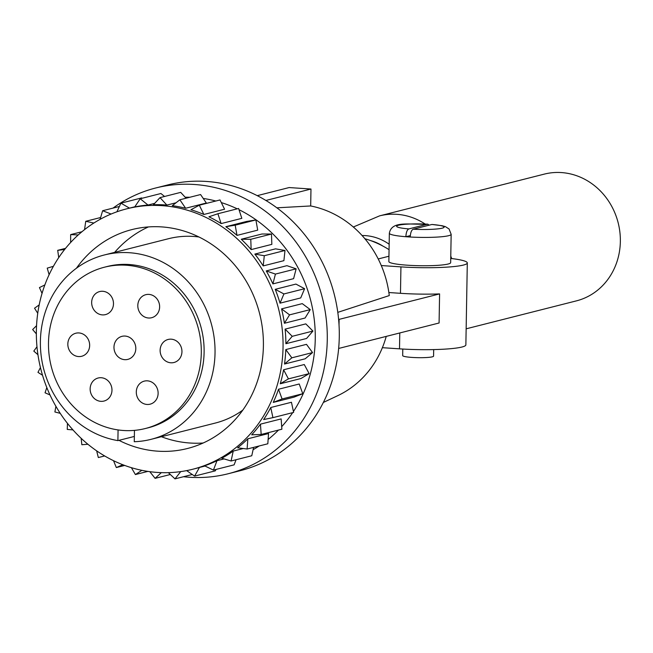 <?xml version="1.0" encoding="UTF-8"?>
<svg xmlns="http://www.w3.org/2000/svg" width="653" height="653" viewBox="0 0 653 653"><rect width="100%" height="100%" fill="white"/><g stroke="black" fill="none" stroke-linecap="round" stroke-linejoin="round"><path stroke-width="0.98" d="M382.38 347.682L399.505 348.841A47.547 5.551 1 0 0 465.867 344.898L467.303 262.939A47.547 5.551 1 0 0 450.733 258.433M388.87 292.528L400.477 293.311A47.547 5.551 1 0 0 439.591 293.907L439.085 322.998L338.654 348.457M381.287 265.551L400.934 266.881A47.547 5.551 1 0 0 467.303 262.939M389.066 249.675A102.325 93.412 -104.2 0 0 364.88 238.729M386.233 336.393A100.162 91.428 75.8 0 1 337.862 395.604L323.349 402.46M257.225 195.655L289.14 187.558L310.975 189.035L310.681 205.956A100.162 91.428 75.8 0 1 389.27 295.58L337.797 312.354M338.605 319.341L339.119 319.374L339.021 324.81M439.591 293.907L339.119 319.374M310.681 205.956L276.848 207.817M113.034 208.095A147.398 134.551 75.8 0 1 155.7 187.991L167.723 184.946A147.398 134.551 75.8 0 1 339.274 336.972A147.398 134.551 75.8 0 1 240.157 470.715L228.134 473.76A147.398 134.551 75.8 0 1 183.509 476.714M155.7 187.991A147.398 134.551 75.8 0 1 327.259 340.017A147.398 134.551 75.8 0 1 228.134 473.76M149.798 471.662L155.104 478.355L170.335 474.502A147.398 134.551 75.8 0 1 170.319 474.502M253.095 449.705A134.322 122.617 -104.2 0 0 259.176 445.975M268.122 439.461A134.322 122.617 -104.2 0 0 278.48 430.082M281.696 426.67A134.322 122.617 -104.2 0 0 292.691 412.639M293.434 411.512A134.322 122.617 -104.2 0 0 315.252 339.209A134.322 122.617 -104.2 0 0 238.99 209.678M237.243 208.829A134.322 122.617 -104.2 0 0 221.31 202.585M215.833 201.018A134.322 122.617 -104.2 0 0 203.23 198.455M189.778 197.271A134.322 122.617 -104.2 0 0 185.174 197.239M285.108 329.128A134.322 122.617 75.8 0 1 285.883 343.715L292.218 336.319L285.108 329.128L305.808 323.88L312.926 331.071L292.218 336.319M312.926 331.071L306.592 338.466L285.883 343.715M281.557 308.885A134.322 122.617 75.8 0 1 284.382 323.268L289.557 314.86L281.557 308.885L302.266 303.637L310.257 309.612L289.557 314.86M310.257 309.612L305.082 318.019L284.382 323.268M275.223 289.328A134.322 122.617 75.8 0 1 280.023 303.172L283.916 293.948L275.223 289.328L295.923 284.079L304.616 288.699L283.916 293.948M304.616 288.699L300.723 297.923L280.023 303.172M266.244 270.922A134.322 122.617 75.8 0 1 272.905 283.9L275.427 274.08L266.244 270.922L286.945 265.673L296.127 268.832L275.427 274.08M296.127 268.832L293.605 278.66L272.905 283.9M254.833 254.09A134.322 122.617 75.8 0 1 263.208 265.91L264.294 255.723L254.833 254.09L275.533 248.85L284.994 250.474L264.294 255.723M284.994 250.474L283.908 260.661L263.208 265.91M241.259 239.243A134.322 122.617 75.8 0 1 251.144 249.609L250.776 239.292L241.259 239.243L261.959 233.994L271.477 234.043L250.776 239.292M271.477 234.043L271.844 244.361L251.144 249.609M225.84 226.713A134.322 122.617 75.8 0 1 237.006 235.39L235.186 225.187L225.84 226.713L246.54 221.465L255.894 219.939L235.186 225.187M255.894 219.939L257.706 230.142L237.006 235.39M208.936 216.796A134.322 122.617 75.8 0 1 221.122 223.587L217.898 213.735L208.936 216.796M217.898 213.735L238.606 208.487L241.822 218.339L221.122 223.587M190.945 209.735A134.322 122.617 75.8 0 1 203.867 214.47L199.312 205.197L190.945 209.735M199.312 205.197L220.012 199.957L224.567 209.221L203.867 214.47M172.294 205.687A134.322 122.617 75.8 0 1 185.64 208.258L179.861 199.785L172.294 205.687M179.861 199.785L200.569 194.545L206.34 203.01L185.64 208.258M153.406 204.74A134.322 122.617 75.8 0 1 166.874 205.091L160.009 197.622L153.406 204.74M176.032 202.773L166.874 205.091M134.73 206.928A134.322 122.617 75.8 0 1 148.002 205.05L140.207 198.757L134.73 206.928M154.688 203.352L148.002 205.05M126.706 208.838A134.322 122.617 -104.2 0 0 36.372 330.712A134.322 122.617 -104.2 0 0 192.708 469.254A134.322 122.617 -104.2 0 0 283.043 347.372A134.322 122.617 -104.2 0 0 126.706 208.838L134.836 206.772L129.474 208.136L120.936 203.156L116.903 211.801M118.96 440.342A112.928 103.084 -104.2 0 0 187.452 448.505A112.928 103.084 -104.2 0 0 263.396 346.041A112.928 103.084 -104.2 0 0 131.963 229.578A112.928 103.084 -104.2 0 0 76.434 268.22M161.397 436.718A112.928 103.084 -104.2 0 0 203.197 442.995M148.427 226.926A112.928 103.084 -104.2 0 0 114.667 252.352M134.461 430.376L134.257 441.722A95.101 86.808 -104.2 0 0 151.08 439.33A95.101 86.808 -104.2 0 0 215.033 353.044A95.101 86.808 -104.2 0 0 104.349 254.972L168.556 238.696A95.101 86.808 75.8 0 1 198.961 236.99M242.834 410.076A95.101 86.808 75.8 0 1 215.286 423.062L151.08 439.33M104.349 254.972A95.101 86.808 -104.2 0 0 40.396 341.258A95.101 86.808 -104.2 0 0 117.891 440.62L134.355 436.441M48.493 342.711A83.209 75.96 -104.2 0 0 145.333 428.523A83.209 75.96 -104.2 0 0 201.295 353.028A83.209 75.96 -104.2 0 0 104.447 267.208A83.209 75.96 -104.2 0 0 48.493 342.711M145.333 428.523L148.158 427.813A83.209 75.96 -104.2 0 0 204.111 352.31A83.209 75.96 -104.2 0 0 107.272 266.489L104.447 267.208M158.124 393.384A11.885 10.848 -104.2 0 0 144.289 381.123A11.885 10.848 -104.2 0 0 136.297 391.914A11.885 10.848 -104.2 0 0 150.133 404.174A11.885 10.848 -104.2 0 0 158.124 393.384M111.973 390.274A11.885 10.848 -104.2 0 0 98.138 378.014A11.885 10.848 -104.2 0 0 90.147 388.796A11.885 10.848 -104.2 0 0 103.982 401.056A11.885 10.848 -104.2 0 0 111.973 390.274M89.657 345.486A11.885 10.848 -104.2 0 0 75.821 333.226A11.885 10.848 -104.2 0 0 67.83 344.017A11.885 10.848 -104.2 0 0 81.666 356.277A11.885 10.848 -104.2 0 0 89.657 345.486M113.483 303.825A11.885 10.848 -104.2 0 0 99.648 291.565A11.885 10.848 -104.2 0 0 91.657 302.347A11.885 10.848 -104.2 0 0 105.492 314.607A11.885 10.848 -104.2 0 0 113.483 303.825M159.634 306.934A11.885 10.848 -104.2 0 0 145.799 294.683A11.885 10.848 -104.2 0 0 137.807 305.465A11.885 10.848 -104.2 0 0 151.643 317.725A11.885 10.848 -104.2 0 0 159.634 306.934M181.95 351.722A11.885 10.848 -104.2 0 0 168.115 339.462A11.885 10.848 -104.2 0 0 160.124 350.245A11.885 10.848 -104.2 0 0 173.959 362.505A11.885 10.848 -104.2 0 0 181.95 351.722M135.808 348.604A11.885 10.848 -104.2 0 0 121.972 336.344A11.885 10.848 -104.2 0 0 113.973 347.127A11.885 10.848 -104.2 0 0 127.808 359.387A11.885 10.848 -104.2 0 0 135.808 348.604M285.785 349.584A134.322 122.617 75.8 0 1 284.504 364.039L291.842 357.82L285.785 349.584L306.486 344.343L312.55 352.579L291.842 357.82M312.55 352.579L305.204 358.791L284.504 364.039M283.573 369.786A134.322 122.617 75.8 0 1 280.251 383.76L288.438 378.871L283.573 369.786L304.274 364.537L309.138 373.622L288.438 378.871M309.138 373.622L300.96 378.511L280.251 383.76M278.521 389.245A134.322 122.617 75.8 0 1 273.248 402.411L282.08 398.975L278.521 389.245L299.221 383.997L302.78 393.726L282.08 398.975M302.78 393.726L293.956 397.163L273.248 402.411M270.75 407.513A134.322 122.617 75.8 0 1 263.649 419.561L272.921 417.651L270.75 407.513L291.45 402.264L293.621 412.402L272.921 417.651M260.441 424.156A134.322 122.617 75.8 0 1 251.683 434.808L261.176 434.465L260.441 424.156L281.149 418.908L281.876 429.217L261.176 434.465M247.838 438.783A134.322 122.617 75.8 0 1 237.619 447.795L247.112 449.027L247.838 438.783L268.546 433.543L267.82 443.779L247.112 449.027M233.243 451.068A134.322 122.617 75.8 0 1 221.8 458.218L231.072 461.002L233.243 451.068L243.251 448.529M216.984 460.7A134.322 122.617 75.8 0 1 204.593 465.826L213.425 470.095L216.984 460.7L224.077 458.904M216.094 469.417L215.286 470.854L194.586 476.102L199.451 467.466A134.322 122.617 75.8 0 1 195.533 468.536L192.708 469.254M199.451 467.466L205.05 466.046M36.552 325.676L32.65 329.553L36.356 333.895M36.984 346.727L33.801 351.102L37.947 354.718M40.445 367.525L37.964 372.349L42.535 375.255M46.82 387.547L45.049 392.796L50.02 394.959M55.913 406.297L54.885 411.97L60.256 413.349M67.463 423.348L67.251 429.413L72.997 429.919M81.16 438.294L81.845 444.726L87.926 444.252M96.644 450.823L98.334 457.541L104.684 455.949M124.723 465.434L116.324 467.564L122.821 464.716M113.524 460.675L116.324 467.564M147.888 471.393L135.4 474.56L141.872 470.323M131.384 467.662L135.4 474.56M155.104 478.355L161.348 472.625M192.26 474.494L174.988 478.878L180.742 471.597M168.352 472.641L174.988 478.878M186.636 470.609L194.586 476.102M236.059 459.736L234.125 464.846L213.425 470.095M253.601 447.387L251.772 455.753L231.072 461.002M186.072 198.21L180.71 192.374L160.009 197.622M164.572 196.463L160.916 193.508L140.207 198.757M142.215 198.251L141.636 197.916L120.936 203.156M119.385 206.487L102.635 210.731L100.089 219.343M111.108 214.029L102.635 210.731M100.627 217.522L85.747 221.294L84.547 229.627M93.869 223.032L85.747 221.294M81.935 231.742L70.646 234.598L70.655 242.459M78.229 234.958L70.646 234.598M65.553 248.352L57.709 250.336L58.737 257.584M64.623 249.503L57.709 250.336M53.399 266.31L47.228 268.138L49.114 274.693M44.853 284.937L39.441 287.581L42.045 293.401M39.188 304.894L34.544 308.216L37.743 313.293M118.071 429.927L117.891 440.62M265.877 200.463L310.975 189.035M388.853 261.567A30.903 3.608 1 0 0 407.521 265.208A30.903 3.608 1 0 0 450.66 262.645L451.158 234.313A30.903 3.608 -179 0 1 410.239 237.015A30.903 3.608 -179 0 1 408.019 236.876A30.903 3.608 -179 0 1 405.872 236.721A30.903 3.608 -179 0 1 389.351 233.235L388.853 261.567M378.209 258.955L388.951 256.229M433.69 349.584L433.576 356.146A15.452 1.804 -179 0 1 412.002 357.42A15.452 1.804 -179 0 1 402.672 355.607L402.787 349.045M466.152 328.818L576.387 300.878A65.382 59.684 -104.2 0 0 620.35 241.553A65.382 59.684 -104.2 0 0 544.259 174.122L379.581 215.865A65.382 59.684 -104.2 0 1 425.111 224.003M429.225 225.154L427.56 224.175L408.827 228.917C407.105 229.774 406.117 232.37 405.872 236.721L410.321 235.594M410.239 237.015C410.484 232.664 411.472 230.06 413.194 229.211L431.919 224.469L442.04 225.709L445.403 226.648L449.068 228.983L451.158 234.313M399.505 348.841L399.783 332.965M400.477 293.311L400.934 266.881M382.87 246.067A49.138 44.853 -104.2 0 0 370.618 240.598M389.155 244.222A51.905 47.383 -104.2 0 0 362.064 235.513M451.68 258.547A65.382 59.684 -104.2 0 0 450.774 256.107M427.56 224.175A23.777 2.775 1 0 0 398.55 225.22A23.777 2.775 1 0 0 408.827 228.917M413.194 229.211A23.777 2.775 1 0 0 442.203 228.166A23.777 2.775 1 0 0 431.919 224.469M353.322 227.007L379.581 215.865M427.903 224.142C408.827 224.967 391.816 220.314 389.351 233.235"/></g></svg>
